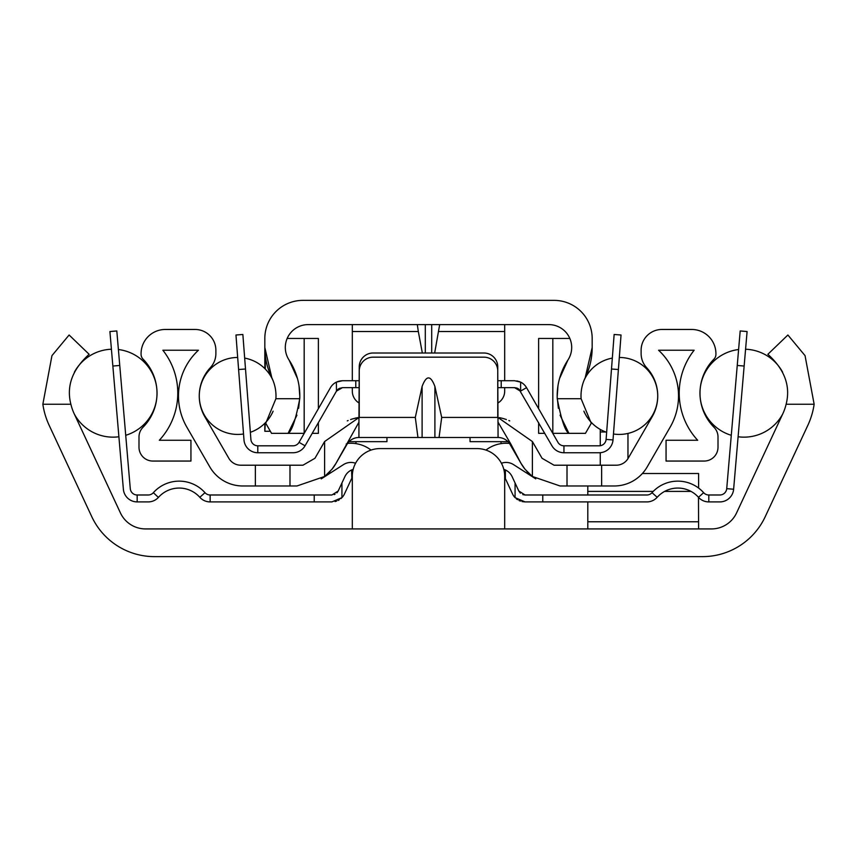 <?xml version="1.0" encoding="UTF-8"?>
<svg xmlns="http://www.w3.org/2000/svg" width="857" height="857" viewBox="0 0 857 857"><rect width="100%" height="100%" fill="white"/><g stroke="black" fill="none" stroke-linecap="round" stroke-linejoin="round"><path stroke-width="1.29" d="M74.141 413.663A48.485 48.485 0 0 1 70.885 404.258C66.235 386.153 72.32 369.496 89.139 354.295L69.106 335.001L51.956 355.634L42.85 404.258A76.048 76.048 0 0 0 49.16 425.318L91.753 516.642A69.256 69.256 0 0 0 154.517 556.632L702.483 556.632A69.256 69.256 0 0 0 765.247 516.642L807.84 425.318A76.048 76.048 0 0 0 814.15 404.258L805.044 355.634L787.894 335.001L767.861 354.295C784.68 369.496 790.765 386.143 786.115 404.258A48.485 48.485 0 0 1 782.859 413.663L736.57 512.925A27.703 27.703 0 0 1 711.46 528.93L145.54 528.93A27.703 27.703 0 0 1 120.43 512.925L74.141 413.663M504.687 528.93L504.687 476.288A27.703 27.703 0 0 0 476.985 448.586L380.015 448.586A27.703 27.703 0 0 0 352.313 476.288L352.313 528.93M455.967 528.93L401.033 528.93M356.094 441.655A27.703 27.703 0 0 0 355.869 443.626M501.131 443.626A27.703 27.703 0 0 0 500.906 441.655M587.795 485.983L587.795 494.992M587.795 501.913L587.795 528.93M698.605 488.062L697.319 487.14L698.605 488.062L697.319 487.14L698.605 488.062L697.319 487.14L698.605 488.062L697.319 487.14L698.605 488.062L697.319 487.14L698.605 488.062L698.605 473.514L642.375 473.514M600.264 465.212L600.264 452.7M600.264 445.736L600.264 429.421M627.967 458.656L627.967 433.428M520.403 493.171L518.796 490.986L525.084 494.992L542.781 494.992L542.781 501.913L646.853 501.913A13.851 13.851 0 0 0 657.18 497.296A27.703 27.703 0 0 1 698.476 497.296L698.605 528.93M119.755 365.457L112.856 366.046L109.91 331.541L116.809 330.952L130.275 488.651A6.931 6.931 0 0 0 137.174 494.992L148.197 494.992A6.931 6.931 0 0 0 153.36 492.679A34.634 34.634 0 0 1 204.984 492.679A6.931 6.931 0 0 0 210.147 494.992L314.219 494.992L314.219 501.913L331.916 501.913L341.932 497.638L340.882 498.624M112.856 366.046L123.376 489.24A13.851 13.851 0 0 0 137.174 501.913L148.197 501.913A13.851 13.851 0 0 0 158.524 497.296A27.703 27.703 0 0 1 199.82 497.296A13.851 13.851 0 0 0 210.147 501.913L314.219 501.913M164.458 484.419L163.805 484.73L164.458 484.419M163.462 484.901L162.884 485.201M161.994 485.694L160.891 486.348L162.005 485.694M159.681 487.14L158.395 488.062L159.681 487.14M161.78 494.2L162.691 493.493L161.791 494.2M158.395 497.435L153.36 492.679M351.841 478.42L351.627 469.947L353.202 469.325L351.627 469.947A13.851 13.851 0 0 0 344.868 476.674L338.204 490.986L331.916 494.992L314.219 494.992M335.087 501.549L336.565 501.109M338.033 500.499L339.372 499.738M338.204 490.986L336.919 492.861M335.023 494.253L334.209 494.596M351.627 478.731A6.931 6.931 0 0 0 351.145 479.599L344.482 493.911A13.851 13.851 0 0 1 341.932 497.638L341.932 482.984M521.988 501.57L525.084 501.913L515.068 497.638A13.851 13.851 0 0 1 512.518 493.911L505.855 479.599A6.931 6.931 0 0 0 505.373 478.731L504.687 477.842M503.98 469.39L505.373 469.936L505.373 478.731M518.796 490.986L512.132 476.674A13.851 13.851 0 0 0 505.373 469.947M516.3 498.774L517.532 499.674M518.978 500.499L520.424 501.109M542.781 501.913L525.084 501.913M542.781 494.992L646.853 494.992A6.931 6.931 0 0 0 652.016 492.679A34.634 34.634 0 0 1 703.64 492.679A6.931 6.931 0 0 0 708.803 494.992L719.826 494.992A6.931 6.931 0 0 0 726.725 488.651L740.191 330.952L747.09 331.541L733.624 489.24L726.725 488.651M525.084 494.992L522.824 494.607M695.209 494.2L694.309 493.493M696.57 495.367L697.319 496.074M697.191 495.957L695.991 494.843M694.898 493.943L693.945 493.225M703.64 492.679L698.476 497.296A13.851 13.851 0 0 0 708.803 501.913L719.826 501.913A13.851 13.851 0 0 0 733.624 489.24M694.127 485.212L693.581 484.923M695.006 485.694L696.109 486.348L695.006 485.694M738.605 349.527A43.975 43.975 0 0 0 731.278 435.292M738.102 436.759A43.975 43.975 0 0 0 782.634 414.135M745.579 349.228A43.975 43.975 0 0 1 782.612 372.163M74.366 414.135A43.975 43.975 0 0 0 118.898 436.759M125.722 435.292A43.975 43.975 0 0 0 118.395 349.527M74.388 372.163A43.975 43.975 0 0 1 111.421 349.228M616.194 465.212L567.013 465.212L567.013 485.983L614.19 485.983A38.094 38.094 0 0 0 647.174 466.936L670.174 427.118A62.336 62.336 0 0 0 658.572 350.234L694.138 350.234A69.256 69.256 0 0 0 697.694 440.273L666.06 440.273L666.06 461.055L704.143 461.055A13.851 13.851 0 0 0 718.005 447.204L718.005 437.006A13.851 13.851 0 0 0 713.999 427.268A48.485 48.485 0 0 1 713.935 359.158A6.931 6.931 0 0 0 715.927 354.305L715.927 353.705A24.242 24.242 0 0 0 691.685 329.463L661.904 329.463A20.782 20.782 0 0 0 641.122 350.234L641.122 353.566A20.782 20.782 0 0 0 646.66 367.696A41.554 41.554 0 0 1 652.177 416.727L628.181 458.281A13.851 13.851 0 0 1 616.194 465.212M255.354 485.983L255.354 465.212L240.806 465.212A13.851 13.851 0 0 1 228.819 458.281L204.823 416.727A41.554 41.554 0 0 1 210.34 367.696A20.782 20.782 0 0 0 215.878 353.566L215.878 350.234A20.782 20.782 0 0 0 195.096 329.463L165.315 329.463A24.242 24.242 0 0 0 141.073 353.705L141.073 354.305A6.931 6.931 0 0 0 143.065 359.158A48.485 48.485 0 0 1 143.001 427.268A13.851 13.851 0 0 0 138.995 437.006L138.995 447.204A13.851 13.851 0 0 0 152.857 461.055L190.94 461.055L190.94 440.273L159.306 440.273A69.256 69.256 0 0 0 162.862 350.234L198.428 350.234A62.336 62.336 0 0 0 186.826 427.118L209.826 466.936A38.094 38.094 0 0 0 242.81 485.983L296.95 485.983L324.61 476.481L331.948 469.272L335.912 463.466L358.933 422.201L359.244 366.86A13.851 13.851 0 0 1 373.095 353.009L483.905 353.009A13.851 13.851 0 0 1 497.756 366.86L497.756 417.338L532.39 441.537L532.39 476.481L525.052 469.272A45.014 45.014 0 0 1 521.067 463.476L510.065 444.429A13.851 13.851 0 0 0 498.067 437.498L373.095 437.498M567.013 485.983L560.049 485.983L532.39 476.481M567.013 465.212L554.051 465.212L542.053 458.281L532.39 441.537M255.354 465.212L302.95 465.212L314.947 458.281L324.61 441.537L324.61 476.481M439.052 437.498L441.698 417.423L434.895 386.432C430.632 375.077 426.368 375.077 422.105 386.432L415.302 417.423L417.948 437.498L358.933 437.498A13.851 13.851 0 0 0 346.935 444.429L335.933 463.476A45.014 45.014 0 0 1 331.788 469.486M330.213 471.307A45.014 45.014 0 0 1 328.392 473.182M321.911 478.431A45.014 45.014 0 0 1 321.246 478.87L343.453 464.623A13.851 13.851 0 0 1 355.58 463.241M350.642 419.544A48.485 48.485 0 0 1 352.313 418.977L359.244 417.338L324.61 441.537M347.289 420.883L347.289 420.883A48.485 48.485 0 0 1 348.135 420.508M357.551 417.638L352.313 418.977M355.773 418.023L354.852 418.248M355.719 437.884L355.098 438.045L355.719 437.884M346.196 444.001L346.935 444.429A13.851 13.851 0 0 1 358.933 437.498L358.933 422.201M417.948 437.498L422.105 437.498L422.105 386.432M483.905 437.498L434.895 437.498L434.895 386.432M499.449 417.638L502.127 418.248M502.438 418.334L504.687 418.977L502.438 418.334M501.881 418.184L499.427 417.638M504.687 418.977A48.485 48.485 0 0 1 506.358 419.544M508.854 420.508A48.485 48.485 0 0 1 509.711 420.883L509.711 420.883M498.067 422.201L510.804 444.001L510.065 444.429A13.851 13.851 0 0 0 498.067 437.498L497.756 371.017A13.851 13.851 0 0 0 483.905 357.165L373.095 357.165A13.851 13.851 0 0 0 359.244 371.017L359.244 417.338M521.088 463.466L525.052 469.272A45.014 45.014 0 0 1 521.067 463.476L510.804 444.001M501.42 463.241A13.851 13.851 0 0 1 513.547 464.623L535.754 478.87A45.014 45.014 0 0 1 535.089 478.431M528.608 473.182A45.014 45.014 0 0 1 526.787 471.307M525.212 469.475A45.014 45.014 0 0 1 521.067 463.476M485.962 450.075A33.037 33.037 0 0 1 509.433 443.423M347.567 443.423A33.037 33.037 0 0 1 371.038 450.075M349.035 441.655L386.946 441.655L386.946 437.498M470.054 437.498L470.054 441.655L507.965 441.655M335.933 463.476A45.014 45.014 0 0 1 331.948 469.272A45.014 45.014 0 0 0 335.933 463.476L335.912 463.466M289.987 465.212L289.987 485.983M245.509 369.003L238.6 369.528L235.964 335.001L242.863 334.476L250.897 439.416A6.931 6.931 0 0 0 257.796 445.811L293.051 445.811A6.931 6.931 0 0 0 299.05 442.341L330.459 387.664A13.851 13.851 0 0 1 336.383 382.126L342.468 380.712L339.522 381.033M238.6 369.528L243.988 439.941A13.851 13.851 0 0 0 257.796 452.742L293.051 452.742A13.851 13.851 0 0 0 305.06 445.79L336.469 391.113L336.383 382.126L338.558 381.279M342.468 380.712L355.784 380.712L355.784 387.643L342.468 387.643L336.469 391.113L337.39 389.86M497.756 380.712L514.532 380.712L520.617 382.126L520.617 391.253L514.532 387.643L497.756 387.643M355.784 387.643L359.244 387.643M355.784 380.712L359.244 380.712M520.617 382.126A13.851 13.851 0 0 1 526.541 387.664L557.95 442.341A6.931 6.931 0 0 0 563.949 445.811L599.204 445.811A6.931 6.931 0 0 0 606.103 439.416L614.137 334.476L621.036 335.001L613.012 439.941L606.103 439.416M519.824 381.761L516.825 380.904M519.053 389.324L551.94 445.79A13.851 13.851 0 0 0 563.949 452.742L599.204 452.742A13.851 13.851 0 0 0 613.012 439.941M514.532 387.643L517.028 388.103M517.778 388.446L518.485 388.874M337.937 389.324L338.504 388.885M339.211 388.457L342.468 387.643M613.473 433.996A38.479 38.479 0 0 0 657.715 395.945A38.479 38.479 0 0 0 619.322 357.465M612.327 358.097A38.479 38.479 0 0 0 583.885 380.754M606.649 432.314A38.479 38.479 0 0 1 583.885 411.135L584.645 412.956M273.115 380.754A38.479 38.479 0 0 0 244.674 358.097M237.678 357.465A38.479 38.479 0 0 0 199.285 395.945A38.479 38.479 0 0 0 243.527 433.996M272.355 412.956L273.115 411.146A38.479 38.479 0 0 1 250.351 432.314M271.808 377.766A41.554 41.554 0 0 1 275.9 398.719L299.757 398.719A65.378 65.378 0 0 0 289.066 360.026A22.86 22.86 0 0 1 308.156 324.61L548.844 324.61A22.86 22.86 0 0 1 567.934 360.026A65.378 65.378 0 0 0 557.243 398.719L581.1 398.719A41.554 41.554 0 0 1 585.192 377.766A69.256 69.256 0 0 0 592.176 347.471L592.176 338.461A38.094 38.094 0 0 0 554.083 300.368L302.917 300.368A38.094 38.094 0 0 0 264.824 338.461L264.824 347.471A69.256 69.256 0 0 0 271.808 377.766L264.824 347.471L264.824 338.461L264.824 368.596M265.745 423.272L271.562 433.353L265.745 423.272L275.9 398.719M271.562 433.353L288.07 433.353L296.929 415.174M299.757 398.719C295.729 419.694 291.83 431.232 288.07 433.353L304.214 433.353M560.071 415.174L568.93 433.353C565.17 431.232 561.271 419.684 557.243 398.719M569.851 338.461L552.819 338.461L552.819 433.353L585.438 433.353L591.255 423.272L585.438 433.353M581.1 398.719L591.255 423.272M298.643 408.286L299.811 396.92M299.811 396.78L299.039 385.886M297.454 378.537L289.066 360.026M285.413 349.635L285.51 350.534M318.375 408.693L318.375 338.461L287.149 338.461M318.375 422.597L318.375 433.353L312.205 433.353M544.795 433.353L538.625 433.353L538.625 422.597M302.917 300.368L317.69 300.368M434.66 353.009L439.684 324.61M504.687 324.61L504.687 380.712M352.313 324.61L352.313 331.541L418.323 331.541L417.316 324.61M359.244 403.101A13.851 13.851 0 0 1 352.313 391.103L352.313 387.643M352.313 380.712L352.313 331.541M504.687 387.643L504.687 391.103A13.851 13.851 0 0 1 497.756 403.101M422.34 353.009L418.323 331.541M265.306 422.822L264.824 431.275L270.362 431.275M585.192 377.766L592.176 347.492M592.176 347.471L592.176 338.461M571.49 350.534L571.587 349.635M567.934 360.026L559.546 378.537M557.961 385.886L557.189 396.78M557.189 396.92L558.357 408.275M552.819 338.461L538.625 338.461L538.625 408.693M42.85 404.258L70.885 404.258M786.115 404.258L814.15 404.258M605.685 431.96L600.264 431.96M698.605 521.774L587.795 521.774M691.01 491.404L664.646 491.404M653.227 491.404L587.795 491.404M137.174 501.913L137.174 494.992M210.147 501.913L210.147 494.992M199.82 497.296L204.984 492.679M515.068 482.984L515.068 497.638M708.803 501.913L708.803 494.992M657.18 497.296L652.016 492.679M737.245 365.457L744.144 366.046M601.646 485.983L601.646 465.212M415.302 417.423L359.244 417.423M497.756 417.423L441.698 417.423M257.796 452.742L257.796 445.811M305.06 445.79L299.05 442.341M501.216 380.712L501.216 387.643M520.617 391.071L526.541 387.664M611.491 369.003L618.4 369.528M563.949 452.742L563.949 445.811M304.181 338.461L304.181 433.353M431.703 353.009L431.703 324.61M425.297 353.009L425.297 324.61M438.677 331.541L504.687 331.541M265.306 355.719L265.306 369.078M264.824 423.304L264.824 431.275"/></g></svg>
